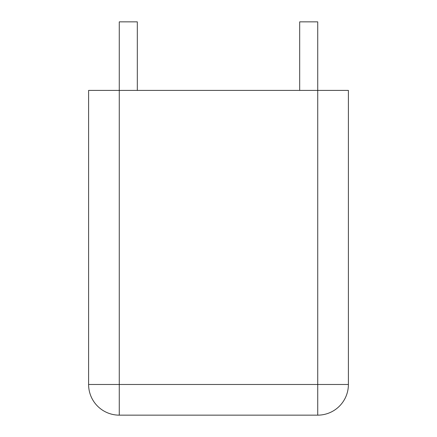 <?xml version="1.0" encoding="UTF-8"?>
<svg xmlns="http://www.w3.org/2000/svg" width="437" height="437" viewBox="0 0 437 437"><rect width="100%" height="100%" fill="white"/><g stroke="black" fill="none" stroke-linecap="round" stroke-linejoin="round"><path stroke-width="0.33" stroke-dasharray="2.19 1.64" d="M119.274 90.404L88.602 90.404L88.602 384.478L348.398 384.478L348.398 90.404L299.684 90.404L317.726 90.404L317.726 415.15A30.672 30.672 0 0 0 348.398 384.478A30.672 30.672 0 0 1 317.726 415.15L119.274 415.15A30.672 30.672 0 0 1 88.602 384.478A30.672 30.672 0 0 0 119.274 415.15L119.274 90.404L317.726 90.404M119.274 21.85L137.316 21.85M299.684 21.85L317.726 21.85"/><path stroke-width="0.66" d="M137.316 90.404L137.316 21.85L119.274 21.85L119.274 90.404L88.602 90.404L88.602 384.478A30.672 30.672 0 0 0 119.274 415.15A30.672 30.672 0 0 1 88.602 384.478L119.274 384.478L119.274 90.404L317.726 90.404L317.726 21.85L299.684 21.85L299.684 90.404M348.398 90.404L317.726 90.404L317.726 384.478L119.274 384.478L119.274 415.15L317.726 415.15A30.672 30.672 0 0 0 348.398 384.478L317.726 384.478L317.726 415.15A30.672 30.672 0 0 0 348.398 384.478L348.398 90.404"/></g></svg>
